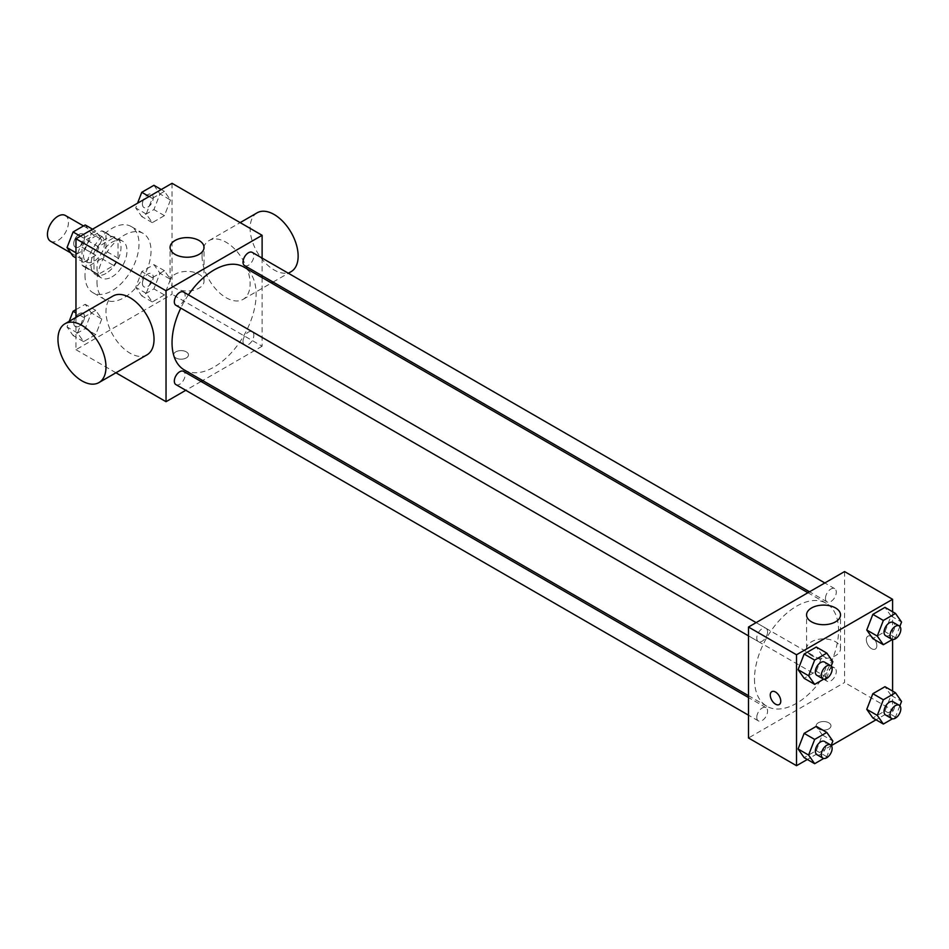 <?xml version="1.0" encoding="UTF-8"?>
<svg xmlns="http://www.w3.org/2000/svg" width="949" height="949" viewBox="0 0 949 949"><rect width="100%" height="100%" fill="white"/><g stroke="black" fill="none" stroke-linecap="round" stroke-linejoin="round"><path stroke-width="0.71" stroke-dasharray="4.75 3.56" d="M50.522 241.236A14.864 8.577 120 0 0 65.386 232.647A14.864 8.577 120 0 0 65.386 215.494M83.476 255.234A14.864 8.577 120 0 0 86.561 262.031A14.864 8.577 120 0 0 101.413 253.454A14.864 8.577 120 0 0 101.413 236.289A14.864 8.577 120 0 0 89.965 240.275A14.864 8.577 120 0 0 83.476 255.234M86.288 239.741L101.685 230.844A20.178 11.649 120 0 1 104.07 231.686A20.178 11.649 120 0 1 105.991 233.335L105.991 251.117A20.178 11.649 120 0 1 101.685 258.579L86.288 267.476A20.178 11.649 120 0 1 83.903 266.633A20.178 11.649 120 0 1 81.982 264.985L81.982 247.203A20.178 11.649 120 0 1 86.288 239.741L98.293 246.681L113.702 237.784L101.685 230.844M101.685 258.579L113.702 265.518L98.293 274.415L86.288 267.476M81.982 264.985L93.987 271.924L93.987 254.13L81.982 247.203M93.987 271.924A20.178 11.649 120 0 0 95.908 273.573A20.178 11.649 120 0 0 98.293 274.415M113.702 265.518A20.178 11.649 120 0 0 118.008 258.057L105.991 251.117M113.702 237.784A20.178 11.649 120 0 1 116.086 238.626A20.178 11.649 120 0 1 118.008 240.263L118.008 258.057M98.293 246.681A20.178 11.649 120 0 0 93.987 254.13M105.991 273.431A21.234 12.254 -60 0 1 95.375 274.486A21.234 12.254 -60 0 1 95.375 249.967A21.234 12.254 -60 0 1 116.608 237.713A21.234 12.254 -60 0 1 119.859 254.723A21.234 12.254 -60 0 1 105.991 273.431M111.994 276.894A21.234 12.254 120 0 0 125.873 258.187A21.234 12.254 120 0 0 122.611 241.176A21.234 12.254 120 0 0 106.252 246.87A21.234 12.254 120 0 0 96.988 268.235A21.234 12.254 120 0 0 101.389 277.95A21.234 12.254 120 0 0 111.994 276.894M118.008 240.263L105.991 233.335M84.983 275.163A38.209 22.064 120 0 0 92.895 292.66A38.209 22.064 120 0 0 131.104 270.595A38.209 22.064 120 0 0 131.104 226.467A38.209 22.064 120 0 0 101.662 236.704A38.209 22.064 120 0 0 84.983 275.163M96.988 282.102A38.209 22.064 120 0 0 104.9 299.587A38.209 22.064 120 0 0 143.121 277.523A38.209 22.064 120 0 0 143.121 233.407A38.209 22.064 120 0 0 113.666 243.644A38.209 22.064 120 0 0 96.988 282.102M170.488 279.326L164.426 294.961L152.291 301.96L146.217 293.336L152.291 277.701L164.426 270.69L170.488 279.326L164.426 294.961L152.291 301.96L146.217 293.336L152.291 277.701L164.426 270.69L170.488 279.326L159.978 273.253L153.916 288.887L141.781 295.898L135.719 287.262L141.781 271.628L153.916 264.629L159.978 273.253M170.488 200.002L164.426 215.637L152.291 222.647L146.217 214.011L152.291 198.377L164.426 191.366L170.488 200.002L164.426 215.637L152.291 222.647L146.217 214.011L152.291 198.377L164.426 191.366L170.488 200.002L159.978 193.94L153.916 209.575L141.781 216.574L135.719 207.95L137.546 203.205M172.042 183.299L172.042 294.226L75.967 349.695L75.967 317.405M101.792 318.983L95.73 334.617L83.595 341.628L77.533 332.992L83.595 317.357L95.73 310.347L101.792 318.983L95.73 334.617L83.595 341.628L77.533 332.992L83.595 317.357L95.73 310.347L101.792 318.983L91.294 312.909L85.22 328.556L73.085 335.555L67.023 326.919L69.194 321.32M101.792 239.658L95.73 255.293L83.595 262.304L77.533 253.668L83.595 238.033L95.73 231.034L101.792 239.658L95.73 255.293L83.595 262.304L77.533 253.668L83.595 238.033L95.73 231.034L101.792 239.658L91.294 233.596L85.22 249.231L73.085 256.23M115.944 372.779L75.967 349.695M262.114 277.594L262.114 346.231L172.042 294.226M262.114 346.231L202.671 380.549M201.069 381.474L185.779 390.3M175.802 357.927A7.426 4.294 0 0 0 183.892 358.864A7.426 4.294 0 0 0 188.483 354.902A7.426 4.294 0 0 0 181.057 350.608A7.426 4.294 0 0 0 173.62 354.902A7.426 4.294 0 0 0 175.802 357.927A7.426 4.294 0 0 0 183.892 358.852A7.426 4.294 0 0 0 188.483 354.89A7.426 4.294 0 0 0 181.057 350.608A7.426 4.294 0 0 0 173.62 354.89A7.426 4.294 0 0 0 175.802 357.927M184.355 369.98A59.443 34.318 120 0 0 243.798 335.661A59.443 34.318 120 0 0 243.798 267.013M188.424 294.866A59.443 34.318 120 0 0 180.785 308.093M262.114 258.092L262.114 275.732M244.605 265.625A7.639 4.413 120 0 0 252.244 261.212A7.639 4.413 120 0 0 252.244 252.387M243.015 341.45A7.639 4.413 120 0 0 244.605 344.95A7.639 4.413 120 0 0 252.244 340.537A7.639 4.413 120 0 0 252.244 331.711A7.639 4.413 120 0 0 246.36 333.751A7.639 4.413 120 0 0 243.015 341.45M175.909 384.606A7.639 4.413 120 0 0 183.548 380.193A7.639 4.413 120 0 0 183.548 371.367M183.548 292.043A7.639 4.413 -60 0 1 185.138 295.542A7.639 4.413 -60 0 1 181.805 303.241A7.639 4.413 -60 0 1 175.909 305.281M202.066 256.1A33.962 19.609 -120 0 0 216.894 290.275A33.962 19.609 -120 0 0 243.074 299.374A33.962 19.609 -120 0 0 243.074 260.156A33.962 19.609 -120 0 0 209.1 240.548A33.962 19.609 -120 0 0 202.066 256.1M147 354.843A33.962 19.609 60 0 1 113.026 335.234A33.962 19.609 60 0 1 113.026 296.017M257.143 212.813A33.962 19.609 -120 0 0 250.109 228.365A33.962 19.609 -120 0 0 264.937 262.541A33.962 19.609 -120 0 0 291.106 271.651M175.043 288.14A16.987 9.81 180 0 1 170.073 281.212A16.987 9.81 180 0 1 187.06 271.402A16.987 9.81 180 0 1 204.035 281.212A16.987 9.81 180 0 1 193.56 290.264A16.987 9.81 180 0 1 175.043 288.14M754.491 679.033A59.443 34.318 120 0 0 766.804 706.246A59.443 34.318 120 0 0 826.247 671.928A59.443 34.318 120 0 0 826.247 603.291A59.443 34.318 120 0 0 780.446 619.211A59.443 34.318 120 0 0 754.491 679.033M767.587 631.82A7.639 4.413 -60 0 1 764.242 639.507A7.639 4.413 -60 0 1 758.358 641.56A7.639 4.413 -60 0 1 758.358 632.734A7.639 4.413 -60 0 1 765.997 628.321A7.639 4.413 -60 0 1 767.587 631.82M825.464 677.716A7.639 4.413 120 0 0 827.054 681.216A7.639 4.413 120 0 0 834.693 676.803A7.639 4.413 120 0 0 834.693 667.977A7.639 4.413 120 0 0 828.809 670.03A7.639 4.413 120 0 0 825.464 677.716M756.78 717.385A7.639 4.413 120 0 0 758.358 720.884A7.639 4.413 120 0 0 765.997 716.471A7.639 4.413 120 0 0 765.997 707.646A7.639 4.413 120 0 0 760.113 709.686A7.639 4.413 120 0 0 756.78 717.385M825.464 598.404A7.639 4.413 120 0 0 827.054 601.903A7.639 4.413 120 0 0 834.693 597.49A7.639 4.413 120 0 0 834.693 588.665A7.639 4.413 120 0 0 828.809 590.705A7.639 4.413 120 0 0 825.464 598.404M844.563 571.571L844.563 682.509L748.488 737.978M892.594 691.097L892.594 710.243L844.563 682.509M892.594 710.243L876.022 719.805M831.336 745.606L807.326 759.473M818.287 728.868A7.426 4.294 0 0 0 826.389 729.805A7.426 4.294 0 0 0 830.98 725.843A7.426 4.294 0 0 0 823.542 721.548A7.426 4.294 0 0 0 816.116 725.843A7.426 4.294 0 0 0 818.287 728.868A7.426 4.294 0 0 0 826.389 729.793A7.426 4.294 0 0 0 830.98 725.831A7.426 4.294 0 0 0 823.542 721.548A7.426 4.294 0 0 0 816.116 725.831A7.426 4.294 0 0 0 818.287 728.868M891.04 616.008L884.978 607.372L891.04 616.008L884.978 631.643L872.843 638.653L884.978 631.643L891.04 616.008L901.55 622.081M822.344 734.989L816.282 726.353L822.344 734.989L816.282 750.623L804.147 757.634L816.282 750.623L822.344 734.989L832.854 741.05M892.594 611.785L892.594 639.496M891.04 695.332L884.978 686.696L891.04 695.332L884.978 710.967L872.843 717.966L884.978 710.967L891.04 695.332L901.55 701.394M822.344 655.664L816.282 647.04L822.344 655.664L816.282 671.299L804.147 678.31L816.282 671.299L822.344 655.664L832.854 661.738M866.33 639.602A7.426 4.294 -120 0 0 869.569 647.076A7.426 4.294 -120 0 0 875.298 649.069A7.426 4.294 -120 0 0 875.298 640.492A7.426 4.294 -120 0 0 867.872 636.198A7.426 4.294 -120 0 0 866.33 639.602A7.426 4.294 -120 0 0 869.569 647.088A7.426 4.294 -120 0 0 875.298 649.069A7.426 4.294 -120 0 0 875.298 640.492A7.426 4.294 -120 0 0 867.861 636.21A7.426 4.294 -120 0 0 866.318 639.602M771.798 691.667L771.798 691.667A7.426 4.294 60 0 1 777.528 693.66A7.426 4.294 60 0 1 780.766 701.133A7.426 4.294 60 0 1 779.224 704.538L779.224 704.538M811.537 655.617A16.987 9.81 180 0 1 806.567 648.677A16.987 9.81 180 0 1 823.542 638.879A16.987 9.81 180 0 1 840.529 648.677A16.987 9.81 180 0 1 830.043 657.74A16.987 9.81 180 0 1 811.537 655.617M831.17 666.091L826.793 677.372L823.744 679.128M816.899 675.356A7.639 4.413 120 0 0 824.551 670.943A7.639 4.413 120 0 0 824.551 662.117M826.793 677.372L816.282 671.299M899.866 626.423L895.488 637.716L892.44 639.472M885.595 635.7A7.639 4.413 120 0 0 893.234 631.287A7.639 4.413 120 0 0 893.234 622.461M895.488 637.716L884.978 631.643M831.17 745.404L826.793 756.697L823.744 758.453M816.899 754.68A7.639 4.413 120 0 0 824.551 750.268A7.639 4.413 120 0 0 824.551 741.442M826.793 756.697L816.282 750.623M899.866 705.748L895.488 717.029L892.44 718.796M885.595 715.024A7.639 4.413 120 0 0 893.234 710.611A7.639 4.413 120 0 0 893.234 701.786M895.488 717.029L884.978 710.967M85.22 224.96L91.294 233.596M73.749 243.715A7.639 4.413 120 0 0 75.339 247.215A7.639 4.413 120 0 0 82.978 242.802A7.639 4.413 120 0 0 82.978 233.976A7.639 4.413 120 0 0 77.083 236.028A7.639 4.413 120 0 0 73.749 243.715A7.639 4.413 120 0 0 75.279 247.191A7.639 4.413 120 0 0 82.931 242.778A7.639 4.413 120 0 0 82.931 233.952A7.639 4.413 120 0 0 77.035 236.004A7.639 4.413 120 0 0 73.702 243.691M95.73 255.293L85.22 249.231M83.595 262.304L75.967 257.903M77.533 253.668L75.967 252.778M83.595 238.033L80.416 236.194M95.73 231.034L92.551 229.195M153.916 185.304L159.978 193.94M142.445 204.059A7.639 4.413 120 0 0 144.023 207.558A7.639 4.413 120 0 0 151.674 203.145A7.639 4.413 120 0 0 151.674 194.32A7.639 4.413 120 0 0 145.778 196.372A7.639 4.413 120 0 0 142.445 204.059M164.426 215.637L153.916 209.575M152.291 222.647L141.781 216.574M146.217 214.011L135.719 207.95M152.291 198.377L149.112 196.538M164.426 191.366L161.235 189.527M142.397 204.035A7.639 4.413 120 0 0 143.975 207.534A7.639 4.413 120 0 0 151.615 203.122A7.639 4.413 120 0 0 151.615 194.296A7.639 4.413 120 0 0 145.731 196.336A7.639 4.413 120 0 0 142.397 204.035M75.967 309.623L85.22 304.285L91.294 312.909M73.749 323.04A7.639 4.413 120 0 0 75.339 326.539A7.639 4.413 120 0 0 82.978 322.126A7.639 4.413 120 0 0 82.978 313.3A7.639 4.413 120 0 0 77.083 315.353A7.639 4.413 120 0 0 73.749 323.04A7.639 4.413 120 0 0 75.279 326.515A7.639 4.413 120 0 0 82.931 322.102A7.639 4.413 120 0 0 82.931 313.277A7.639 4.413 120 0 0 77.035 315.317A7.639 4.413 120 0 0 73.702 323.016M95.73 334.617L85.22 328.556M83.595 341.628L73.085 335.555M77.533 332.992L67.023 326.919M83.595 317.357L75.967 312.956M95.73 310.347L85.22 304.285M142.445 283.383A7.639 4.413 120 0 0 144.023 286.883A7.639 4.413 120 0 0 151.674 282.47A7.639 4.413 120 0 0 151.674 273.644A7.639 4.413 120 0 0 145.778 275.685A7.639 4.413 120 0 0 142.445 283.383M164.426 294.961L153.916 288.887M152.291 301.96L141.781 295.898M146.217 293.336L135.719 287.262M152.291 277.701L141.781 271.628M164.426 270.69L153.916 264.629M142.397 283.348A7.639 4.413 120 0 0 143.975 286.847A7.639 4.413 120 0 0 151.615 282.434A7.639 4.413 120 0 0 151.615 273.609A7.639 4.413 120 0 0 145.731 275.661A7.639 4.413 120 0 0 142.397 283.348M70.748 252.909L86.561 262.031M83.512 225.957L101.413 236.289M122.611 241.176L116.608 237.713M101.389 277.95L95.375 274.486M116.086 238.626L104.07 231.686M95.908 273.573L83.903 266.633M143.121 233.407L131.104 226.467M104.9 299.587L92.895 292.66M243.074 299.374L271.461 282.992M273.063 282.055L288.354 273.241M209.1 240.548L240.156 222.624M204.035 281.212L204.035 247.428M170.073 281.212L170.073 247.428M826.247 603.291L807.931 592.722M766.804 706.246L748.488 695.676M748.488 635.866L758.358 641.56M756.128 622.627L765.997 628.321M834.693 667.977L252.244 331.711M827.054 681.216L244.605 344.95M765.997 707.646L748.488 697.527M758.358 720.884L748.488 715.178M834.693 588.665L824.823 582.959M827.054 601.903L809.533 591.785M840.529 648.677L840.529 614.905M806.567 648.677L806.567 614.905"/><path stroke-width="1.42" d="M83.512 225.957L65.386 215.494A14.864 8.577 120 0 0 53.939 219.468A14.864 8.577 120 0 0 47.45 234.427A14.864 8.577 120 0 0 50.522 241.236L70.748 252.909M75.967 317.405L75.967 238.757L172.042 183.299L262.114 235.293L262.114 258.092M185.779 390.3L166.039 401.7L115.944 372.779M202.671 380.549L201.069 381.474M180.785 308.093A59.443 34.318 120 0 0 172.042 342.767A59.443 34.318 120 0 0 184.355 369.98L748.488 695.676M807.931 592.722L243.798 267.013A59.443 34.318 120 0 0 188.424 294.866M262.114 275.732L262.114 277.594M166.039 401.7L166.039 290.762L262.114 235.293M824.823 582.959L252.244 252.387A7.639 4.413 120 0 0 246.36 254.439A7.639 4.413 120 0 0 243.015 262.126A7.639 4.413 120 0 0 244.605 265.625L809.533 591.785M748.488 697.527L183.548 371.367A7.639 4.413 120 0 0 177.665 373.42A7.639 4.413 120 0 0 174.331 381.107A7.639 4.413 120 0 0 175.909 384.606L748.488 715.178M748.488 635.866L175.909 305.281A7.639 4.413 -60 0 1 175.909 296.456A7.639 4.413 -60 0 1 183.548 292.043L756.128 622.627M166.039 290.762L75.967 238.757M175.043 254.368A16.987 9.81 180 0 1 170.073 247.428A16.987 9.81 180 0 1 187.06 237.618A16.987 9.81 180 0 1 204.035 247.428A16.987 9.81 180 0 1 193.56 256.491A16.987 9.81 180 0 1 175.043 254.368M64.995 323.751L113.026 296.017A33.962 19.609 60 0 1 139.206 305.115A33.962 19.609 60 0 1 154.035 339.303A33.962 19.609 60 0 1 147 354.843L98.957 382.577A33.962 19.609 60 0 1 64.995 362.969A33.962 19.609 60 0 1 64.995 323.751A33.962 19.609 60 0 1 91.163 332.85A33.962 19.609 60 0 1 105.991 367.026A33.962 19.609 60 0 1 98.957 382.577M288.354 273.241L291.106 271.651A33.962 19.609 -120 0 0 291.106 232.422A33.962 19.609 -120 0 0 257.143 212.813L240.156 222.624M807.326 759.473L796.519 765.701L748.488 737.978L748.488 627.04L844.563 571.571L892.594 599.305L892.594 611.785M876.022 719.805L831.336 745.606M872.843 638.653L866.769 630.017L872.843 614.383L884.978 607.372L872.843 614.383L866.769 630.017L872.843 638.653L883.353 644.715L877.279 636.091L883.353 620.444L895.488 613.445L901.55 622.081L899.866 626.423M804.147 757.634L798.085 748.998L804.147 733.363L816.282 726.353L804.147 733.363L798.085 748.998L804.147 757.634L814.657 763.696L808.595 755.06L814.657 739.425L826.793 732.426L832.854 741.05L831.17 745.404M892.594 639.496L892.594 691.097M796.519 765.701L796.519 654.774L892.594 599.305M872.843 717.966L866.769 709.342L872.843 693.707L884.978 686.696L872.843 693.707L866.769 709.342L872.843 717.966L883.353 724.04L877.279 715.404L883.353 699.769L895.488 692.77L901.55 701.394L899.866 705.748M804.147 678.31L798.085 669.674L804.147 654.039L816.282 647.04L804.147 654.039L798.085 669.674L804.147 678.31L814.657 684.371L808.595 675.747L814.657 660.113L826.793 653.102L832.854 661.738L831.17 666.091M796.519 654.774L748.488 627.04M811.537 621.832A16.987 9.81 180 0 1 806.567 614.905A16.987 9.81 180 0 1 823.542 605.094A16.987 9.81 180 0 1 840.529 614.905A16.987 9.81 180 0 1 830.043 623.956A16.987 9.81 180 0 1 811.537 621.832M780.766 701.133A7.426 4.294 60 0 1 779.224 704.538A7.426 4.294 60 0 1 771.798 700.243A7.426 4.294 60 0 1 771.798 691.667A7.426 4.294 60 0 1 777.516 693.66A7.426 4.294 60 0 1 780.766 701.133M779.224 704.538A7.426 4.294 60 0 1 771.798 700.243A7.426 4.294 60 0 1 771.798 691.667M823.744 679.128L814.657 684.371M830.553 665.593L824.551 662.117A7.639 4.413 120 0 0 818.655 664.17A7.639 4.413 120 0 0 815.321 671.856A7.639 4.413 120 0 0 816.899 675.356L822.902 678.832A7.639 4.413 120 0 0 830.553 674.419A7.639 4.413 120 0 0 830.553 665.593A7.639 4.413 120 0 0 824.657 667.633A7.639 4.413 120 0 0 821.324 675.332A7.639 4.413 120 0 0 822.902 678.832M808.595 675.747L798.085 669.674M814.657 660.113L804.147 654.039M826.793 653.102L816.282 647.04M892.44 639.472L883.353 644.715M899.237 625.925L893.234 622.461A7.639 4.413 120 0 0 887.351 624.513A7.639 4.413 120 0 0 884.017 632.2A7.639 4.413 120 0 0 885.595 635.7L891.597 639.163A7.639 4.413 120 0 0 899.237 634.751A7.639 4.413 120 0 0 899.237 625.925A7.639 4.413 120 0 0 893.353 627.977A7.639 4.413 120 0 0 890.02 635.664A7.639 4.413 120 0 0 891.597 639.163M877.279 636.091L866.769 630.017M883.353 620.444L872.843 614.383M895.488 613.445L884.978 607.372M823.744 758.453L814.657 763.696M830.553 744.906L824.551 741.442A7.639 4.413 120 0 0 818.655 743.494A7.639 4.413 120 0 0 815.321 751.181A7.639 4.413 120 0 0 816.899 754.68L822.902 758.144A7.639 4.413 120 0 0 830.553 753.731A7.639 4.413 120 0 0 830.553 744.906A7.639 4.413 120 0 0 824.657 746.958A7.639 4.413 120 0 0 821.324 754.645A7.639 4.413 120 0 0 822.902 758.144M808.595 755.06L798.085 748.998M814.657 739.425L804.147 733.363M826.793 732.426L816.282 726.353M892.44 718.796L883.353 724.04M899.237 705.249L893.234 701.786A7.639 4.413 120 0 0 887.351 703.826A7.639 4.413 120 0 0 884.017 711.525A7.639 4.413 120 0 0 885.595 715.024L891.597 718.488A7.639 4.413 120 0 0 899.237 714.075A7.639 4.413 120 0 0 899.237 705.249A7.639 4.413 120 0 0 893.353 707.302A7.639 4.413 120 0 0 890.02 714.988A7.639 4.413 120 0 0 891.597 718.488M877.279 715.404L866.769 709.342M883.353 699.769L872.843 693.707M895.488 692.77L884.978 686.696M75.967 257.903L73.085 256.23L67.023 247.606L73.085 231.971L85.22 224.96L92.551 229.195M75.967 252.778L67.023 247.606M80.416 236.194L73.085 231.971M137.546 203.205L141.781 192.303L153.916 185.304L161.235 189.527M149.112 196.538L141.781 192.303M69.194 321.32L73.085 311.284L75.967 309.623M75.967 312.956L73.085 311.284M271.461 282.992L273.063 282.055"/></g></svg>
